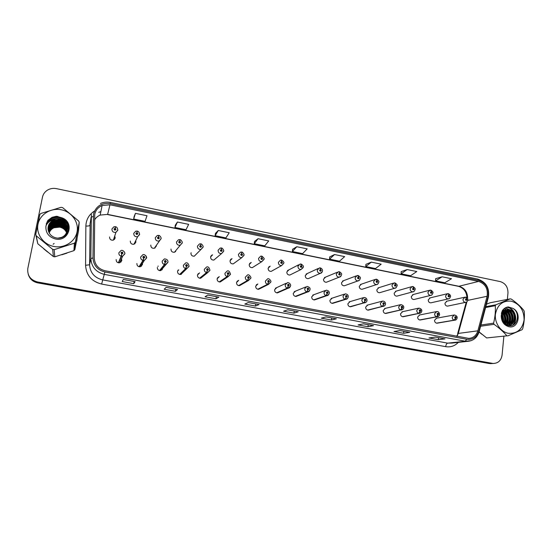 <?xml version="1.0" encoding="UTF-8"?>
<svg xmlns="http://www.w3.org/2000/svg" width="552" height="552" viewBox="0 0 552 552"><rect width="100%" height="100%" fill="white"/><g stroke="black" fill="none" stroke-linecap="round" stroke-linejoin="round"><path stroke-width="0.83" d="M136.896 263.511C136.903 265.767 138.062 266.837 140.367 266.726L142.464 264.567L142.43 263.449M157.355 267.409C157.355 269.618 158.479 270.687 160.715 270.618L162.881 267.996M177.537 271.253C177.537 273.419 178.627 274.482 180.808 274.454L186.845 268.617L185.907 268.631L186.438 266.45L187.507 265.685C187.08 264.353 186.445 264.235 185.603 265.319L186.355 266.437L186.176 265.429L186.472 265.126L186.935 265.574L186.438 266.45M197.761 274.441L199.596 272.895L197.457 275.055C197.457 277.173 198.52 278.236 200.638 278.243L207.669 272.64L206.807 272.647L207.373 270.487L208.421 269.728C207.994 268.403 207.373 268.286 206.552 269.362L207.29 270.466L207.11 269.473L207.414 269.169L207.862 269.618L207.373 270.487M217.405 277.973L219.268 276.649L217.122 278.801C217.115 280.885 218.15 281.941 220.22 281.975L228.217 276.607L227.417 276.6L228.024 274.468L229.052 273.709C228.631 272.398 228.01 272.281 227.203 273.35L227.941 274.447L227.762 273.461L228.066 273.157L228.5 273.599L228.024 274.468M236.987 281.382L238.685 280.347L236.532 282.5C236.525 284.549 237.532 285.605 239.554 285.653L248.497 280.513L247.744 280.506L248.393 278.394L249.407 277.635C248.98 276.338 248.372 276.221 247.579 277.283L248.31 278.38L248.131 277.394L248.434 277.09L248.855 277.532L248.393 278.394M256.314 284.818L257.846 284.004L255.686 286.157C255.686 288.172 256.673 289.213 258.647 289.289L268.5 284.37L267.803 284.363L268.479 282.265L269.479 281.513C269.059 280.223 268.458 280.105 267.679 281.168L268.403 282.251L268.217 281.272L268.52 280.968L268.941 281.41L268.479 282.265M286.019 283.314L275.379 288.254L276.766 287.62L274.599 289.759C274.599 291.746 275.565 292.788 277.497 292.877L278.843 292.291M305.711 286.957L294.195 291.691L295.437 291.18L293.278 293.319C293.278 295.279 294.223 296.314 296.107 296.424L297.314 295.955M325.128 290.58L312.756 295.113L313.867 294.706L311.714 296.838C311.721 298.77 312.646 299.798 314.495 299.915L315.572 299.543M344.269 294.175L331.069 298.508L332.069 298.183L329.923 300.309C329.93 302.213 330.841 303.234 332.649 303.372L333.622 303.069M363.147 297.749L349.14 301.882L350.044 301.62L347.905 303.738C347.919 305.622 348.809 306.636 350.582 306.781L351.452 306.539M381.77 301.282L366.976 305.228L367.791 305.008L365.666 307.119C365.679 308.982 366.556 309.989 368.294 310.148L369.081 309.948M400.138 304.78L384.585 308.54L385.317 308.361L383.212 310.465C383.226 312.308 384.088 313.308 385.793 313.474L386.503 313.308M418.257 308.244L401.966 311.818L402.636 311.673L400.538 313.771C400.559 315.592 401.401 316.586 403.077 316.758L403.726 316.627M436.142 311.673L419.127 315.068L419.734 314.944L417.657 317.034C417.678 318.835 418.513 319.822 420.155 320.001L420.741 319.891M453.799 315.054L436.073 318.276L436.632 318.18L434.569 320.257C434.59 322.037 435.411 323.023 437.032 323.203L437.563 323.113M116.168 259.557C116.182 261.869 117.376 262.945 119.756 262.78L121.806 260.634L121.502 258.805M130.32 241.058C130.362 243.411 131.59 244.474 133.991 244.239L135.889 242.155L135.723 240.644M150.793 245.102C150.827 247.399 152.007 248.455 154.346 248.276L156.285 246.185L156.285 245.267M171.01 249.069L170.996 249.076C171.016 251.332 172.169 252.395 174.439 252.264L176.454 249.787M191.158 252.775L190.93 253.023C190.951 255.224 192.068 256.28 194.276 256.19L200.969 249.449C198.651 249.538 197.478 248.428 197.45 246.116L199.513 243.922L200.659 243.853L200.7 245.405L199.651 246.151C200.079 247.468 200.707 247.6 201.528 246.53L200.783 245.419L200.962 246.42L200.217 246.268L200.7 245.405M210.705 256.501L212.603 254.81L210.609 256.915C210.629 259.067 211.713 260.123 213.865 260.068L221.524 253.575C219.268 253.623 218.13 252.519 218.102 250.249L220.193 248.055L221.262 247.993L221.359 249.552L220.324 250.297C220.752 251.602 221.366 251.726 222.18 250.663L221.442 249.566L221.621 250.553L221.338 250.849L220.883 250.408L221.359 249.552M230.267 260.006L232.04 258.647L230.032 260.751C230.046 262.869 231.109 263.911 233.206 263.89L241.804 257.632C239.609 257.66 238.498 256.556 238.471 254.327L240.582 252.133L241.59 252.085L241.735 253.637L240.72 254.382C241.141 255.679 241.748 255.804 242.542 254.748L241.817 253.658L241.997 254.638L241.714 254.934L241.265 254.493L241.735 253.637M249.587 263.525L251.229 262.435L249.207 264.532C249.221 266.616 250.256 267.658 252.298 267.658L261.82 261.641C259.675 261.634 258.591 260.537 258.571 258.357L260.689 256.156L261.648 256.121L261.834 257.674L260.834 258.412C261.262 259.702 261.862 259.826 262.642 258.771L261.917 257.687L261.814 258.957L261.379 258.522L261.807 258.232M268.665 267.058L270.169 266.174L268.134 268.272C268.155 270.321 269.162 271.356 271.156 271.384L281.568 265.595C279.478 265.56 278.422 264.47 278.401 262.324L280.519 260.13L281.43 260.102L281.672 261.655L280.685 262.386C281.106 263.67 281.699 263.787 282.465 262.745L281.748 261.669L281.927 262.635L281.644 262.931L281.216 262.497L281.672 261.655M298.66 264.787L287.495 270.583L288.862 269.873L286.826 271.963C286.847 273.985 287.833 275.013 289.786 275.062L291.125 274.399M318.097 268.52L306.077 274.096L307.319 273.523L305.284 275.614C305.304 277.601 306.27 278.622 308.175 278.684L309.396 278.153M337.272 272.233L324.417 277.594L325.542 277.125L323.507 279.208C323.527 281.168 324.472 282.189 326.342 282.272L327.446 281.83M356.178 275.91L342.516 281.072L343.537 280.685L341.509 282.769C341.529 284.701 342.454 285.708 344.289 285.805L345.29 285.446M374.829 279.567L360.38 284.522L361.312 284.204L359.283 286.274C359.311 288.185 360.221 289.193 362.015 289.296L362.919 289.007M393.231 283.183L378.017 287.944L378.858 287.675L376.843 289.745C376.871 291.628 377.761 292.629 379.521 292.746L380.349 292.505M411.385 286.764L395.425 291.332L396.198 291.111L394.19 293.167C394.218 295.03 395.094 296.024 396.819 296.155L397.571 295.955M429.297 290.311L412.613 294.685L413.317 294.499L411.323 296.555C411.35 298.397 412.213 299.384 413.91 299.522L414.593 299.356M446.982 293.816L429.594 298.004L430.236 297.852L428.248 299.895C428.283 301.716 429.132 302.703 430.795 302.848L431.422 302.71M464.432 297.286L446.354 301.288L446.947 301.157L444.974 303.2C445.009 305.001 445.85 305.98 447.486 306.132L448.058 306.015M109.572 236.96C109.627 239.375 110.897 240.437 113.381 240.134L115.216 238.071L114.74 235.98M114.05 238.078L114.554 239.389M174.929 251.657L174.894 252.022M155.036 247.206L155.05 247.979M134.75 242.666L134.95 243.736M161.536 269.624L161.501 270.08M141.36 265.153L141.395 266.257M43.67 248.779L47.658 252.064L43.67 248.779M61.838 254.776L66.909 253.14L61.838 254.776M76.217 242.783L77.094 238.312L76.217 242.783M479.053 332.035L481.841 334.27L479.053 332.035M94.744 214.383C95.668 210.229 98.125 207.269 102.106 205.503L109.972 204.799L478.612 281.423C485.353 283.811 488.182 288.765 487.106 296.279L477.859 330.827C476.348 335.554 473.299 338.065 468.717 338.369L105.142 270.777C98.373 269.003 94.744 264.753 94.268 258.019L94.744 214.383M93.488 214.121L92.977 257.991C93.509 265.388 97.483 270.052 104.915 271.991L466.854 339.301C472.767 339.901 476.749 337.203 478.805 331.193L488.037 296.659C489.21 288.413 486.105 282.983 478.722 280.368L110.193 203.619C101.506 202.632 95.938 206.137 93.488 214.121M28.421 274.875C29.967 279.195 33.085 281.858 37.777 282.879L489.141 363.506L493.143 363.478L490.749 363.423L37.653 282.424L490.749 363.423L493.557 363.457C498.366 363.147 501.209 360.346 502.092 355.046L503.866 336.32M28.256 274.385C29.808 278.719 32.941 281.403 37.653 282.424C32.941 281.403 29.808 278.719 28.256 274.385M442.117 276.78L435.569 280.864L444.822 282.755L451.501 278.719L442.117 276.78L435.625 278.684M407.155 269.548L401.097 273.799L410.584 275.745L416.781 271.536L407.155 269.548L401.194 271.605M371.303 262.131L365.769 266.561L375.491 268.555L381.177 264.173L371.303 262.131L365.9 264.346M334.533 254.527L329.544 259.143L339.514 261.186L344.655 256.618L334.533 254.527L329.716 256.908M135.426 213.348L133.681 219.02L145.052 221.345L146.998 215.742L135.426 213.348L134.095 216.681M177.413 222.035L174.95 227.472L186.01 229.742L188.667 224.36L177.413 222.035L175.308 225.154M218.275 230.488L215.128 235.704L225.899 237.912L229.232 232.751L218.275 230.488L215.432 233.406M258.053 238.712L254.258 243.722L264.753 245.868L268.72 240.913L258.053 238.712L254.52 241.445M296.79 246.723L292.381 251.533L302.613 253.623L307.181 248.869L296.79 246.723L292.601 249.269M65.936 220.669C60.265 218.275 54.648 218.323 49.087 220.828L46.927 222.035L49.087 220.828C54.648 218.323 60.265 218.275 65.936 220.669M501.25 315.689L501.25 315.689C501.313 321.512 503.872 325.19 508.923 326.736C518.742 329.109 521.971 311.949 512.477 308.216L508.206 306.933C505.715 307.278 503.741 308.554 502.272 310.769L501.25 315.689C501.789 312.473 503.362 310.534 505.977 309.893C502.313 311.928 501.106 315.268 502.354 319.905L502.437 320.105C503.624 322.989 505.584 324.804 508.316 325.549C517.797 328.06 520.971 311.935 512.477 308.216M507.357 299.412L507.971 292.953C508.006 287.054 505.439 283.273 500.271 281.603L56.449 188.646C53.247 188.018 50.273 188.501 47.541 190.088C44.843 191.772 43.153 194.118 42.476 197.119L27.814 268.451C27.138 275.469 30.381 279.974 37.529 281.968L492.363 363.34M373.518 325.659L367.97 326.743L358.096 324.928L363.485 323.81L373.518 325.659L363.402 323.824M409.722 332.345L403.595 333.298L393.969 331.524L399.938 330.538L409.549 332.345M445.009 338.866L438.336 339.687L428.945 337.955L435.473 337.099L444.829 338.859M259.102 304.531L255.479 306.056L244.812 304.09L248.248 302.53L259.005 304.545M218.896 297.107L215.984 298.791L205.033 296.776L207.738 295.051L218.82 297.128M177.578 289.476L175.426 291.332L164.172 289.262L166.111 287.364L177.523 289.503M135.109 281.637L133.756 283.666L122.192 281.541L123.324 279.457L135.081 281.665M336.375 318.801L331.435 320.022L321.305 318.159L326.08 316.903L336.375 318.801L326.004 316.917M298.252 311.763L293.947 313.129L283.555 311.218L287.675 309.81L298.135 311.77M293.947 313.129L294.244 311.052M331.435 320.022L331.711 317.973M326.011 316.917L336.244 318.808M133.756 283.666L134.15 281.492M175.426 291.332L175.791 289.179M215.984 298.791L216.329 296.665M255.479 306.056L255.797 303.952M438.336 339.687L438.557 337.7M403.595 333.298L403.829 331.29M367.97 326.743L368.225 324.714M363.409 323.824L373.366 325.666M292.381 251.533L292.601 249.242M254.258 243.722L254.52 241.41M215.128 235.704L215.439 233.372M174.95 227.472L175.308 225.119M133.681 219.02L134.095 216.646M329.544 259.143L329.716 256.873M365.769 266.561L365.907 264.311M401.097 273.799L401.2 271.57M435.569 280.864L435.625 278.656M489.141 363.506L491.528 363.561M115.299 226.72L115.154 228.238L114.022 228.997C114.457 230.35 115.12 230.488 116.01 229.397L115.237 228.259L115.416 229.28L114.623 229.114L115.154 228.238M115.237 228.259L115.575 226.734L115.195 227.921M114.63 229.287L115.071 228.811M118.611 262.842L121.447 256.252L121.854 253.996L122.979 253.223C122.544 251.871 121.882 251.74 120.991 252.844L121.764 253.982L121.592 252.954L121.875 252.657L122.385 253.113L121.854 253.996M121.585 253.064L122.247 253.333M121.495 255.086L121.75 254.044M121.764 253.982L121.185 256.204C119.494 255.638 118.721 254.506 118.873 252.788L120.985 250.546C122.827 249.373 125.635 253.037 124.745 253.803L122.647 256.197L121.447 256.252M118.363 262.793L121.185 256.204M137.075 231.102L136.993 232.62L135.882 233.379C136.316 234.724 136.965 234.855 137.841 233.772L137.075 232.64L137.255 233.655L136.468 233.496L136.993 232.62M136.496 233.703L136.917 233.192M137.075 232.64L137.103 231.633M136.468 233.62L136.737 233.206M158.541 235.421L158.527 236.939L157.437 237.698C157.865 239.03 158.507 239.161 159.369 238.084L158.61 236.96L158.79 237.967L158.017 237.808L158.527 236.939M158.258 237.884L158.562 238.243M158.61 236.96L158.631 235.732M158.01 237.898L158.452 237.512M179.717 239.678L179.759 241.203L178.689 241.955C179.117 243.28 179.752 243.404 180.594 242.335L179.842 241.217L180.021 242.218L179.745 242.514L179.262 242.066L179.759 241.203M179.745 242.514L179.724 241.776M179.842 241.217L179.966 239.734M200.341 246.316L200.638 246.716M200.783 245.419L200.749 244.032M200.21 246.302L200.638 245.964M139.318 266.768L143.237 260.44L143.686 258.205L144.79 257.439C144.355 256.087 143.706 255.962 142.837 257.06L143.596 258.191L143.423 257.17L143.713 256.873L144.203 257.322L143.686 258.205M143.416 257.232L144.017 257.584M143.596 258.191L142.982 260.392C141.312 259.833 140.546 258.702 140.691 257.004L142.844 254.748C144.638 253.603 147.377 257.377 146.487 257.991L144.341 260.399L143.237 260.44M139.076 266.719L142.982 260.392M159.749 270.646L164.724 264.567L165.214 262.359L166.297 261.593C165.869 260.254 165.227 260.13 164.372 261.22L165.124 262.338L164.951 261.331L165.241 261.027L165.717 261.475L165.214 262.359M164.945 261.351L165.476 261.765M165.124 262.338L164.468 264.518C162.826 263.966 162.067 262.842 162.198 261.151L164.392 258.895C166.925 259.074 168.105 260.151 167.925 262.124L165.738 264.539L164.724 264.567M159.507 270.597L164.468 264.518M186.472 265.126L186.176 265.422L186.638 265.878M179.911 274.468L185.907 268.631M186.355 266.437L185.658 268.582C184.037 268.037 183.285 266.926 183.409 265.25L185.631 262.987C187.28 262.359 188.425 263.435 189.067 266.195L186.845 268.617L189.101 266.347M179.676 274.427L185.658 268.582M66.523 232.523C65.198 229.666 62.935 227.879 59.733 227.148L54.02 227.762C51.653 228.845 50.053 230.577 49.218 232.944M53.951 246.489C64.446 248.559 75.224 241.652 77.052 231.881C79.033 222.139 71.705 211.83 61.306 209.781C50.943 207.593 39.958 214.286 37.998 224.188C35.887 234.048 43.422 244.564 53.951 246.489M52.688 249.38L36.239 235.814L35.742 234.462L37.805 243.756L53.378 256.577L52.688 249.38L54.158 249.656L54.772 256.839L73.933 250.649L74.844 249.649L78.508 230.915L79.212 222.408L75.348 242.135L74.844 249.649M73.933 250.649L74.382 243.19L54.158 249.656M74.382 243.19L75.348 242.135M79.212 222.408L78.715 221.076L62.59 207.6L61.127 207.304L40.82 213.472L39.841 214.521L35.742 234.462M53.378 256.577L54.772 256.839M66.544 232.475C65.239 229.549 62.969 227.693 59.726 226.906L53.992 227.417C51.529 228.514 49.901 230.274 49.1 232.709M67.158 233.386C67.379 228.128 64.853 224.705 59.581 223.112L53.689 223.367L59.575 222.849C64.991 224.533 67.51 228.066 67.109 233.462C66.226 229.487 63.756 226.969 59.692 225.913L53.917 226.423C51.253 227.624 49.57 229.556 48.866 232.206M66.689 232.123C65.433 228.983 63.1 226.996 59.699 226.161L53.937 226.672C51.322 227.845 49.652 229.735 48.921 232.337M67.206 233.317C66.599 228.907 64.087 226.099 59.65 224.905L53.841 225.416C50.984 226.734 49.259 228.825 48.666 231.688M67.185 233.351C66.502 229.045 63.997 226.313 59.657 225.154L53.861 225.671C51.053 226.955 49.335 229.004 48.714 231.819M48.528 231.295C49.024 228.266 50.777 226.051 53.785 224.65L59.623 224.14C64.37 225.478 66.909 228.521 67.227 233.282C67.02 228.411 64.48 225.278 59.609 223.884L53.765 224.395C50.708 225.823 48.942 228.086 48.486 231.171M53.689 223.367C50.418 224.912 48.631 227.355 48.328 230.681M53.71 223.622C50.487 225.14 48.707 227.534 48.369 230.805M66.702 234.034C68.11 228.024 65.722 223.946 59.533 221.807L53.613 222.318C50.129 223.988 48.328 226.61 48.203 230.177M66.847 233.834C67.944 227.997 65.509 224.071 59.54 222.07L53.634 222.58C50.197 224.222 48.397 226.796 48.231 230.301M65.343 235.462C69.607 230.488 66.24 221.959 59.492 220.745L53.537 221.262C49.839 223.049 48.024 225.858 48.107 229.666M65.861 234.98C69.352 229.97 65.888 222.152 59.506 221.014L53.551 221.524C49.908 223.291 48.1 226.044 48.127 229.798M58.057 238.105L61.286 237.45C69.987 234.559 68.572 221.228 59.45 219.675L53.454 220.207C48.893 222.628 47.237 226.279 48.479 231.157L48.569 231.392C49.783 234.724 52.185 236.863 55.766 237.808C68.241 241.01 73.864 222.594 62.203 217.902L56.428 216.246L52.033 217.329L47.851 220.393L45.947 225.996C45.457 232.682 48.624 237.015 55.448 238.995C68.779 242.121 74.927 222.587 62.203 217.902M61.472 237.622C70.014 234.579 68.462 221.476 59.464 219.944L53.475 220.455C49.659 222.318 47.851 225.216 48.038 229.163M63.37 227.783L60.161 226.651L53.158 227.424L48.541 231.329M45.947 225.996C47.437 222.408 50.28 220.351 54.475 219.827M36.239 235.814L37.805 243.756M68.545 230.108L67.234 228.204M66.93 227.859L66.495 227.403M66.274 227.189L65.198 226.285M64.598 225.865L60.237 224.043M54.303 224.195L52.633 224.65C56.49 223.07 60.354 223.353 64.225 225.506M68.683 229.356L67.047 226.989M66.951 226.886L66.523 226.437M66.309 226.223L65.239 225.326M64.653 224.905L60.437 223.077M53.999 223.243L52.55 223.636C56.463 222.035 60.375 222.339 64.287 224.54M68.765 228.507L66.55 225.457M66.337 225.244L65.288 224.347M64.701 223.933L60.623 222.104M53.716 222.277L56.097 221.656M68.779 227.493L65.329 223.36M64.756 222.946L60.796 221.124M53.537 221.269L55.441 220.69M68.648 226.203C66.964 223.201 64.398 221.179 60.961 220.124M68.158 224.326C63.991 218.999 58.678 217.419 52.219 219.579C49.818 220.634 47.969 222.277 46.665 224.505M66.171 220.931C61.907 217.419 57.222 216.605 52.129 218.502C49.487 219.668 47.527 221.504 46.244 224.015M57.822 216.384L52.04 217.412L47.851 220.393M68.565 230.018L67.22 228.066M66.882 227.672L66.399 227.176M66.15 226.948L64.929 225.961M68.696 229.259L67.006 226.817M66.902 226.706L66.426 226.21M66.185 225.982L64.977 225.002M68.772 228.39L66.454 225.23M66.212 225.002L65.026 224.029M64.343 223.567L58.146 221.6M68.772 227.348L65.074 223.042M64.405 222.58L58.705 220.607M68.614 226.01C66.564 222.463 63.39 220.324 59.092 219.599M54.952 219.703L54.282 219.848M68.041 224.015C63.853 218.827 58.574 217.302 52.205 219.448C49.218 220.793 47.134 222.925 45.961 225.851M65.557 220.269C61.327 217.184 56.849 216.55 52.123 218.364C49.563 219.489 47.631 221.262 46.334 223.677M508.309 333.284C517.072 333.891 522.33 329.454 524.089 319.981C524.069 310.196 519.812 303.924 511.324 301.171C502.596 300.419 497.29 304.808 495.406 314.329C494.502 322.954 500.595 331.883 508.309 333.284M507.295 335.782L486.643 337.941L507.295 335.782M485.836 306.677L495.931 304.78L510.214 298.853L511.29 299.074C516.41 302.662 520.584 306.429 523.807 310.369L524.248 311.514C524.697 317.124 524.172 322.885 522.682 328.792L522.054 329.73L507.84 335.871M504.487 310.431L503.569 310.293M503.258 310.286L502.568 310.327M504.183 310.61L503.286 310.431M502.962 310.397L502.527 310.39M507.695 325.369C514.609 323.279 513.532 311.066 506.888 310.003L506.011 309.879M505.694 309.865L502.051 311.259M507.481 325.294C514.064 322.803 512.684 311.142 506.274 310.107L505.715 310.01M505.397 309.982L502.286 310.741M507.888 325.432L508.068 325.425C516.541 325.625 517.127 310.859 509.351 309.582L505.977 309.893M508.019 325.473C516.092 325.004 516.21 310.893 508.73 309.686L504.887 310.231M502.734 320.815L501.913 315.427M502.258 319.608L501.809 316.689M504.224 323.065C505.908 319.304 505.411 315.93 502.734 312.936M502.313 312.556L501.733 312.135M503.879 322.658C505.197 319.297 504.742 316.213 502.506 313.405M502.078 312.977L501.609 312.57M505.528 324.238C508.744 319.256 508.144 315.013 503.741 311.494M503.327 311.28L502.451 310.935M505.218 323.996C508.033 319.277 507.454 315.213 503.479 311.797M503.065 311.549L502.182 311.149M506.715 324.962C512.125 321.657 510.407 311.852 504.838 310.521M504.452 310.817C508.371 314.957 509.027 319.622 506.425 324.811C511.373 321.381 509.744 312.294 504.556 310.728M479.095 331.883L486.643 337.941M510.214 298.853L490.107 302.779L486.505 304.166M480.937 325.004L493.591 323.155L494.033 324.314L480.606 326.239M495.931 304.78L495.289 305.711L485.608 307.512M493.591 323.155C495.075 317.179 495.641 311.369 495.289 305.711M506.757 335.671C503.472 331.793 499.236 328.005 494.033 324.314M503.12 321.561L502.065 314.695M501.658 313.957L501.402 313.557M504.804 323.651C506.294 319.601 505.729 315.813 503.113 312.294M502.768 311.901L502.085 311.231M503.631 310.169L503.01 309.769M508.102 325.494L508.461 325.038M508.813 324.521C511.504 319.125 510.772 314.35 506.612 310.19M506.039 309.755L504.073 308.72M510.007 325.756L510.89 324.714M511.242 324.21C513.967 318.766 513.229 313.95 509.02 309.762M508.654 309.472L505.204 307.933M512.663 325.225C518.59 319.346 513.947 307.133 506.384 307.374M508.495 306.94L507.619 307.022M503.348 321.919C503.845 319.318 503.452 316.779 502.175 314.295M501.782 313.633L501.471 313.184M505.011 323.831C506.639 319.615 506.06 315.696 503.265 312.073M502.927 311.707L502.472 311.266M506.964 324.362C509.268 319.318 508.558 314.806 504.832 310.831M503.907 310.1L503.141 309.617M508.323 325.549L508.916 324.776M509.372 324.065C511.711 318.966 510.993 314.412 507.212 310.403M506.315 309.686L504.211 308.602M510.276 325.749L511.352 324.466M511.801 323.755C514.181 318.601 513.457 314.005 509.627 309.962M509.11 309.534L505.349 307.85M513.125 325.011C518.894 318.994 514.071 306.919 506.536 307.319M76.762 241.134L77.045 238.892M53.116 244.212L54.137 243.473M66.219 230.087L63.59 227.617L61.12 226.285M53.923 226.492L52.143 227.258L53.923 226.513M220.959 250.401L221.324 250.118M220.952 250.442L221.248 250.856M211.795 255.535L211.885 255.079M221.442 249.566L221.373 248.138M211.72 255.183L211.664 255.645M220.876 250.429L221.297 250.111M241.293 254.479L241.707 254.203M241.286 254.513L241.576 254.934M230.826 259.578L230.902 259.192M241.817 253.658L241.707 252.202M231.122 259.35L231.198 258.978M241.265 254.493L241.672 254.196M261.372 258.543L261.634 258.943M261.917 257.687L261.765 256.218M261.386 258.481L261.834 257.674M261.379 258.522L261.779 258.226M207.117 269.445L207.517 269.9M199.81 278.249L206.807 272.647M207.29 270.466L206.558 272.598C204.958 272.06 204.212 270.956 204.33 269.286L206.572 267.023C208.166 266.43 209.284 267.492 209.919 270.218L207.669 272.64L209.946 270.37M199.576 278.201L206.558 272.598M227.769 273.426L228.107 273.875M219.454 281.975L227.417 276.6M227.941 274.447L227.176 276.559C225.589 276.021 224.857 274.924 224.968 273.268L227.217 271.004C228.549 270.349 229.639 271.405 230.494 274.178L228.217 276.607L230.501 274.337M219.22 281.927L227.176 276.559M248.131 277.359L248.421 277.794M238.837 285.653L247.744 280.506M248.31 278.38L247.51 280.464C245.944 279.933 245.219 278.843 245.323 277.194L247.579 274.937C249.069 273.882 251.671 277.939 250.787 278.091L248.497 280.513L250.78 278.249M238.609 285.605L247.51 280.464M281.23 262.442L281.644 262.207M281.216 262.531L281.423 262.89M281.748 261.669L281.554 260.185M281.237 262.414L281.61 262.2M300.861 264.049L301.233 265.581L300.267 266.312C300.688 267.589 301.275 267.706 302.02 266.664L301.316 265.595L301.495 266.561L300.792 266.416L301.233 265.581M300.819 266.333L301.213 266.133M301.316 265.595L301.088 264.097M300.833 266.299L301.185 266.126M320.119 267.927L320.546 269.452L319.594 270.183C320.008 271.453 320.588 271.563 321.326 270.528L320.622 269.466L320.809 270.425L320.519 270.721L320.112 270.287L320.546 269.452M320.146 270.169L320.526 270.004M320.622 269.466L320.346 267.968M339.128 271.75L339.597 273.274L338.666 274.006C339.08 275.262 339.652 275.379 340.37 274.344L339.673 273.295L339.859 274.24L339.176 274.109L339.597 273.274M339.225 273.964L339.583 273.82M339.673 273.295L339.363 271.791M357.889 275.524L358.407 277.049L357.489 277.773C357.903 279.029 358.462 279.139 359.173 278.111L358.483 277.07L358.669 278.015L357.993 277.877L358.407 277.049M358.483 277.07L358.131 275.558M268.224 281.244L268.451 281.686M257.977 289.282L267.803 284.363M268.403 282.251L267.568 284.315C266.029 283.79 265.305 282.707 265.402 281.072L267.658 278.815C269.065 277.946 271.584 281.341 270.804 281.948L268.5 284.37L270.79 282.113M257.756 289.241L267.568 284.315M276.869 292.87L287.592 288.158L288.303 286.088L289.289 285.343C288.862 284.052 288.275 283.942 287.509 284.998L288.227 286.074L288.04 285.101L288.344 284.797L288.751 285.239L288.303 286.088M288.047 285.087L288.22 285.487M288.227 286.074L287.357 288.116C285.839 287.599 285.122 286.522 285.212 284.894L287.468 282.645C290.048 282.465 291.09 285.619 290.559 285.757C290.09 287.309 289.317 288.116 288.241 288.172L287.592 288.158M276.649 292.822L287.357 288.116M295.527 296.41L307.112 291.911L307.864 289.855L308.83 289.117C308.409 287.833 307.823 287.723 307.078 288.772L307.788 289.841L307.602 288.875L307.906 288.579L308.306 289.013L307.864 289.855M307.788 289.841L306.884 291.863C305.387 291.352 304.676 290.283 304.752 288.668L307.009 286.426C309.348 286.985 310.362 288.013 310.051 289.517C309.541 291.104 308.768 291.911 307.726 291.925L307.112 291.911M295.306 296.369L306.884 291.863M313.943 299.902L326.384 295.61L327.163 293.581L328.109 292.836C327.695 291.566 327.115 291.456 326.384 292.505L327.088 293.567L326.901 292.601L327.205 292.305L327.591 292.739L327.163 293.581M327.088 293.567L326.156 295.568C324.673 295.058 323.969 294.002 324.045 292.387L326.287 290.152C328.488 290.58 329.489 291.601 329.289 293.222C328.744 294.851 327.964 295.651 326.95 295.624L326.384 295.61M313.729 299.86L326.156 295.568M332.138 303.352L345.393 299.26L346.207 297.252L347.139 296.514C346.725 295.251 346.152 295.141 345.435 296.183L346.132 297.238L345.945 296.279L346.249 295.982L346.628 296.41L346.207 297.252M346.132 297.238L345.172 299.218C343.71 298.715 343.006 297.666 343.075 296.058L345.31 293.837C347.38 294.126 348.367 295.141 348.271 296.879C347.712 298.528 346.932 299.329 345.931 299.281L345.393 299.26M331.924 303.31L345.172 299.218M376.402 279.25L376.968 280.775L376.064 281.499C376.478 282.741 377.03 282.852 377.727 281.83L377.044 280.789L377.23 281.727L376.947 282.024L376.561 281.596L376.968 280.775M377.044 280.789L376.657 279.277M396.15 287.627L394.811 288.227C392.976 288.096 392.044 287.047 392.01 285.073L394.107 282.907L394.804 282.907L395.294 284.452L394.404 285.17C394.811 286.405 395.363 286.516 396.046 285.501L395.363 284.466L395.549 285.405L394.894 285.267L395.294 284.452M395.363 284.466L394.942 282.955M414.048 291.352L412.855 291.829C411.054 291.684 410.136 290.642 410.101 288.689L412.185 286.536L412.855 286.543L413.386 288.082L412.503 288.799C412.917 290.028 413.455 290.131 414.131 289.124L413.455 288.096L413.641 289.027L412.993 288.896L413.386 288.082M413.455 288.096L412.993 286.585M431.733 295.003L430.663 295.382C428.897 295.23 427.993 294.195 427.959 292.27L430.029 290.117L430.677 290.124L431.243 291.67L430.381 292.381C430.788 293.602 431.319 293.705 431.981 292.698L431.312 291.684L431.498 292.601L430.857 292.477L431.243 291.67M431.312 291.684L430.815 290.166M449.211 298.591L448.252 298.894C446.52 298.735 445.63 297.7 445.588 295.796L447.651 293.657L448.279 293.664L448.873 295.203L448.024 295.913C448.431 297.128 448.962 297.231 449.604 296.231L448.942 295.216L449.135 296.134L448.5 296.01L448.873 295.203M448.942 295.216L448.417 293.705M466.474 302.116L465.619 302.358C463.921 302.192 463.045 301.171 463.004 299.287L465.046 297.148L465.653 297.162L466.288 298.701L465.453 299.405C465.86 300.612 466.378 300.716 467.013 299.715L466.357 298.715L466.543 299.626L465.922 299.501L466.288 298.701M466.357 298.715L465.791 297.204M350.099 306.76L364.161 302.862L365.003 300.875L365.921 300.136C365.507 298.887 364.941 298.777 364.237 299.812L364.927 300.861L364.741 299.908L365.038 299.612L365.417 300.04L365.003 300.875M364.927 300.861L363.94 302.82C362.491 302.323 361.801 301.282 361.864 299.688L364.085 297.466C366.066 297.687 367.039 298.694 367.011 300.495C367.032 301.454 366.252 302.248 364.665 302.882L364.161 302.862M349.885 306.719L363.94 302.82M367.839 310.127L382.681 306.422L383.557 304.449L384.461 303.717C384.047 302.475 383.488 302.365 382.798 303.4L383.481 304.435L383.295 303.496L383.592 303.2L383.957 303.621L383.557 304.449M383.481 304.435L382.46 306.381C381.039 305.884 380.349 304.849 380.404 303.262L382.612 301.054C384.523 301.226 385.489 302.227 385.503 304.062C385.489 305.097 384.709 305.891 383.157 306.443L382.681 306.422M367.632 310.086L382.46 306.381M385.365 313.453L400.966 309.934L402.76 307.25C402.346 306.015 401.794 305.911 401.118 306.933L401.794 307.968L401.608 307.029L401.904 306.733L402.263 307.153L401.87 307.981M401.794 307.968L400.752 309.893C399.337 309.403 398.661 308.375 398.71 306.795L400.904 304.594C403.022 305.173 403.974 306.174 403.76 307.581C403.719 308.678 402.932 309.465 401.414 309.955L400.966 309.934M385.158 313.412L400.752 309.893M402.677 316.738L419.016 313.398L420.817 310.741C420.41 309.513 419.872 309.403 419.203 310.424L419.872 311.452L419.686 310.521L420.334 310.645L419.948 311.466M419.872 311.452L418.802 313.357C417.409 312.874 416.732 311.852 416.781 310.286L418.954 308.092C421.059 308.671 422.004 309.665 421.79 311.052C421.714 312.197 420.934 312.984 419.437 313.419L419.016 313.398M402.47 316.696L418.802 313.357M419.775 319.981L436.832 316.82L438.654 314.185C438.247 312.963 437.708 312.86 437.053 313.874L437.722 314.895L437.536 313.971L438.171 314.088L437.791 314.909M437.722 314.895L436.625 316.779C435.245 316.303 434.583 315.282 434.617 313.729L436.777 311.542C438.295 311.349 439.226 312.328 439.585 314.488C439.482 315.682 438.695 316.468 437.232 316.841L436.832 316.82M419.575 319.946L436.625 316.779M436.666 323.189L454.427 320.201L456.262 317.586C455.855 316.372 455.324 316.268 454.682 317.276L455.345 318.29L455.158 317.372L455.786 317.49L455.414 318.304M455.345 318.29L454.22 320.16C452.861 319.684 452.198 318.676 452.233 317.124L454.372 314.95C456.456 315.572 457.38 316.544 457.159 317.876C456.883 319.284 456.104 320.063 454.807 320.222L454.427 320.201M436.466 323.148L454.22 320.16M109.972 204.799L107.626 214.39L100.174 215.087C97.725 216.136 95.834 217.778 94.509 220.02M466.854 339.301L465.129 341.191L104.383 274.399C95.945 272.205 91.432 266.906 90.832 258.508L91.384 214.466M90.135 222.835L89.596 264.767C90.162 272.757 94.461 277.787 102.486 279.857L447.679 343.137L452.053 343.061M93.247 216.508L91.115 217.177L89.879 225.416C89.576 225.871 88.237 226.092 85.864 226.065C86.119 219.592 88.996 214.583 94.502 211.03M458.326 342.371C454.82 345.987 450.604 347.415 445.685 346.656L101.616 284.073L104.915 271.991M471.187 340.667L447.679 343.137C446.665 343.447 445.995 344.62 445.685 346.656M478.805 331.193L479.101 331.862M101.616 284.073C91.611 281.499 86.264 275.234 85.56 265.284L89.596 264.767L90.832 258.508L92.977 257.991M488.037 296.659L488.306 297.418M478.722 280.368L477.721 279.084L110.386 202.439L110.193 203.619M85.56 265.284L85.864 226.065M37.529 281.968L37.777 282.879M100.871 211.609L98.732 212.341L100.864 211.651M456.994 336.347L458.284 333.429L466.909 301.847M477.859 330.827L458.284 333.429L456.621 336.278M487.106 296.279L467.841 300.364M467.627 298.611C467.668 292.215 464.853 288.116 459.174 286.329L107.626 214.39L100.174 215.087L102.106 205.503M478.612 281.423L458.553 286.357L107.578 214.555M117.866 230.184L115.927 232.351C113.319 232.654 111.98 231.536 111.925 228.99L113.809 226.844L115.313 226.679M121.109 262L120.771 260.468M124.807 253.941L122.647 256.197L119.756 262.78M139.615 234.538L137.62 236.718C135.088 236.96 133.798 235.842 133.756 233.365L135.702 231.198L137.103 231.067M135.012 243.68L134.812 242.535M161.06 238.83L159.017 241.024C156.568 241.21 155.319 240.092 155.285 237.677L157.279 235.497L158.583 235.387M155.126 247.931L155.119 247.082M182.208 243.066L180.131 245.267C177.751 245.398 176.543 244.288 176.509 241.928L178.544 239.734L179.766 239.651M174.991 251.898L175.032 251.533M175.619 251.132L175.653 251.595M203.067 247.241L200.969 249.449L203.039 247.068C203.757 246.302 201.287 243.37 200.907 243.901M141.45 266.23L141.429 265.036M145.914 255.783L146.542 258.129L144.341 260.399L140.367 266.726M161.584 269.969L161.626 269.514M157.865 266.243L158.32 266.161M162.24 269.183L162.267 269.7M167.974 262.269L160.715 270.618M181.284 274.323L181.429 273.854M178.179 270.604L177.675 270.756M178.151 269.969L178.82 269.949M50.108 229.101L48.431 231.012M65.481 228.887L63.59 227.617M211.05 255.831L211.444 255.845M223.643 251.36L221.524 253.575L223.629 251.188C224.367 250.553 221.89 247.475 221.518 248.048M243.943 255.424L241.804 257.632L243.943 255.245C244.695 254.7 242.183 251.526 241.845 252.133M263.966 259.433L261.82 261.641L263.98 259.254C264.649 258.888 263.953 257.867 261.896 256.169M198.133 273.688L198.623 273.716M283.728 263.352L281.568 265.595L283.749 263.2C284.315 262.552 283.625 261.538 281.686 260.151M303.145 267.637L301.061 269.493C299.018 269.438 297.99 268.355 297.963 266.243L300.088 264.049L300.957 264.028M322.264 271.832L320.305 273.337C318.304 273.268 317.296 272.191 317.269 270.107L319.394 267.92L320.222 267.906M341.108 275.924L339.294 277.132C337.341 277.049 336.347 275.972 336.32 273.923L338.445 271.736L339.238 271.729M359.697 279.919L358.041 280.878C356.123 280.775 355.157 279.712 355.129 277.684L357.247 275.51L358 275.503M290.49 286.115L288.241 288.172L277.497 292.877M309.844 290.29L307.726 291.925L296.107 296.424M328.902 294.354L326.95 295.624L314.495 299.915M347.684 298.308L345.931 299.281L332.649 303.372M378.037 283.818L376.547 284.577C374.67 284.459 373.718 283.404 373.69 281.403L375.795 279.229L376.526 279.229M366.224 302.137L350.582 306.781M384.537 305.877L368.294 310.148M402.629 309.52L385.793 313.474M420.507 313.087L403.077 316.758M438.178 316.579L420.155 320.001M455.642 320.015L437.032 323.203M452.185 343.047L467.247 341.391C473.319 340.915 477.294 337.638 479.184 331.566L488.403 297.066C489.658 287.971 486.098 281.975 477.721 279.084M110.386 202.439C106.929 201.749 103.603 202.101 100.416 203.481M493.557 363.457L490.328 363.623M457.656 333.615L466.24 302.227M466.964 297.763C466.599 291.856 463.79 288.054 458.553 286.357M113.381 240.134L115.927 232.351L117.804 230.039C117.555 228.059 116.817 226.955 115.575 226.734M114.754 229.225L114.878 228.832M133.991 244.239L137.62 236.718L139.559 234.386C139.345 232.489 138.614 231.398 137.358 231.115M154.346 248.276L161.011 238.671C161.667 237.601 159.259 235.014 158.838 235.435M158.058 237.884L158.286 237.519M174.439 252.264L182.174 242.901C182.864 242.004 180.421 239.216 180.014 239.699M54.02 227.762L53.992 227.417M502.534 310.376L503.044 310.293M504.859 309.976L505.473 309.872M507.316 309.555L507.93 309.451M289.786 275.062L301.061 269.493L303.262 267.106C303.814 266.423 303.131 265.415 301.206 264.077M308.175 278.684L320.305 273.337C321.305 273.288 322.044 272.488 322.513 270.956C322.603 269.611 321.926 268.61 320.47 267.955M326.342 282.272L339.294 277.132C340.294 277.104 341.032 276.31 341.515 274.751C342.061 274.047 341.384 273.054 339.487 271.777M344.289 285.805L358.041 280.878C359 280.892 359.745 280.105 360.27 278.505C360.808 277.794 360.132 276.814 358.255 275.551M362.015 289.296L376.547 284.577C377.506 284.604 378.251 283.818 378.789 282.203C379.314 281.499 378.644 280.519 376.774 279.277M379.521 292.746L394.811 288.227C395.743 288.296 396.495 287.509 397.06 285.86C397.585 285.149 396.916 284.176 395.059 282.962M394.107 282.907L394.804 282.907M396.819 296.155L412.855 291.829C413.779 291.904 414.531 291.125 415.111 289.469C415.518 288.737 414.849 287.778 413.11 286.591M412.185 286.536L412.855 286.543M413.91 299.522L430.663 295.382C431.56 295.492 432.319 294.713 432.927 293.036C433.32 292.298 432.658 291.346 430.933 290.179M430.029 290.117L430.677 290.124M430.795 302.848L448.252 298.894C449.156 299.012 449.908 298.232 450.515 296.555C450.832 295.706 450.17 294.761 448.534 293.719M447.651 293.657L448.279 293.664M447.486 306.132L465.619 302.358C466.523 302.482 467.282 301.709 467.889 300.026C467.841 298.639 467.185 297.7 465.909 297.211M465.046 297.148L465.653 297.162"/></g></svg>
